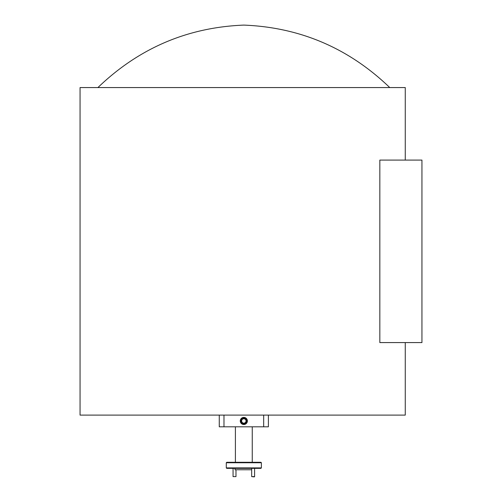 <?xml version="1.0" encoding="UTF-8"?>
<svg xmlns="http://www.w3.org/2000/svg" width="502" height="502" viewBox="0 0 502 502"><rect width="100%" height="100%" fill="white"/><g stroke="black" fill="none" stroke-linecap="round" stroke-linejoin="round"><path stroke-width="0.75" d="M405.265 342.584L405.265 415.11L80.056 415.11L80.056 87.568L405.265 87.568L405.265 160.094M389.759 87.568C348.808 48.173 300.165 27.353 243.828 25.1C187.497 27.353 138.853 48.173 97.903 87.568M260.908 468.36L226.753 468.36L226.283 467.895L261.379 467.895L260.908 468.36M226.283 462.744L226.753 462.279L260.908 462.279L261.379 462.744L226.283 462.744L226.283 467.895M251.671 469.765L235.055 469.765L235.055 468.36M254.307 476.9L251.671 476.605L254.596 476.605L254.307 476.9M235.984 476.605L233.06 476.605L235.984 476.605L235.984 469.765M219.267 424.14L219.267 417.777M247.009 420.958A3.181 3.181 0 0 0 243.828 417.777A3.181 3.181 0 0 0 240.646 420.958A3.181 3.181 0 0 0 243.828 424.14A3.181 3.181 0 0 0 247.009 420.958M268.394 415.11L268.394 426.807L263.682 426.807L263.682 415.11M223.98 415.11L223.98 426.807L263.682 426.807M223.98 426.807L219.267 426.807L219.267 415.11M421.944 160.094L379.832 160.094L379.832 342.584L421.944 342.584L421.944 160.094M265.15 426.807L257.256 426.807M246.218 421.693L245.98 420.525A2.196 2.196 0 0 0 244.53 418.881L243.326 418.48L242.378 419.314A2.196 2.196 0 0 0 243.131 423.042A2.196 2.196 0 0 0 245.98 420.525L245.729 419.283A2.535 2.535 0 0 0 241.431 420.155L241.933 422.634L243.131 423.042L244.33 423.443L246.231 421.768A2.535 2.535 0 0 0 245.729 419.283L244.53 418.881A2.196 2.196 0 0 0 242.378 419.314L241.431 420.155A2.535 2.535 0 0 0 244.33 423.443A2.535 2.535 0 0 0 246.231 421.768L245.729 419.283L243.326 418.48L241.431 420.155L241.933 422.634L244.33 423.443L246.231 421.768M247.204 422.094A3.558 3.558 0 0 0 244.963 417.589A3.558 3.558 0 0 0 240.458 419.829A3.558 3.558 0 0 0 242.698 424.334A3.558 3.558 0 0 0 247.204 422.094M230.405 426.807L222.511 426.807M252.255 426.807L252.255 462.279M261.379 462.744L261.379 467.895M235.407 426.807L235.407 462.279M254.596 468.36L254.596 476.605M251.671 468.36L251.671 476.605M233.06 468.36L233.06 476.605"/></g></svg>
